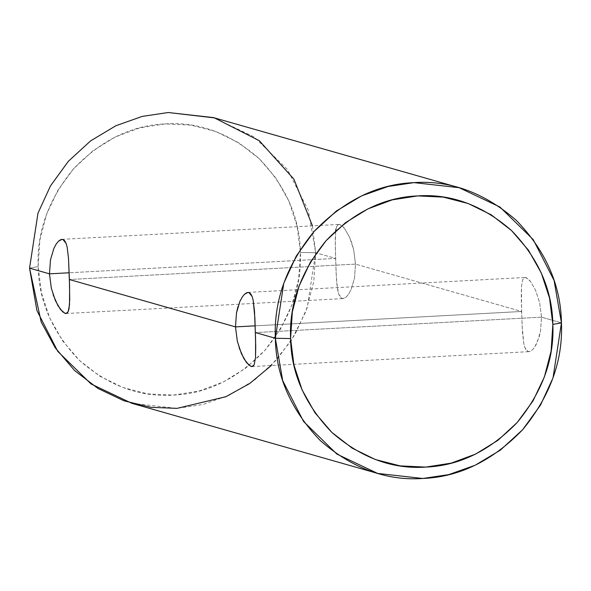 <?xml version="1.0" encoding="UTF-8"?>
<svg xmlns="http://www.w3.org/2000/svg" width="591" height="591" viewBox="0 0 591 591"><rect width="100%" height="100%" fill="white"/><g stroke="black" fill="none" stroke-linecap="round" stroke-linejoin="round"><path stroke-width="0.44" stroke-dasharray="2.96 2.22" d="M239.17 347.87L237.331 341.251M541.519 317.16L255.415 332.578L541.519 317.16L539.679 302.806L535.579 290.314L530.504 281.471L528.073 278.849L525.916 277.585L524.173 277.726L522.858 279.277L521.484 286.266L521.269 297.509L522.119 325.929L523.803 343.644L524.882 347.589L528.11 351.542L529.048 351.652L532.521 349.776L534.885 346.806L539.058 337.328L540.521 331.159L541.519 317.16L561.45 322.849L541.519 317.16L539.679 302.806L535.579 290.314L530.504 281.471L525.916 277.585L525.052 277.475L522.858 279.277L521.484 286.266L521.594 311.479L355.509 264.111L69.406 279.521L355.509 264.111L353.669 249.749L349.569 237.257L344.494 228.422L342.063 225.799L339.914 224.528L338.163 224.676L336.848 226.227L335.976 229.101L335.267 238.402L335.585 258.422L336.486 279.543L337.793 290.587L338.872 294.54L342.1 298.492L343.046 298.595L346.518 296.719L348.882 293.749L351.12 289.538L354.511 278.102L355.509 264.111L521.594 311.479L522.496 332.593L523.803 343.644L524.882 347.589L526.315 350.264L528.11 351.542L530.216 351.379L532.521 349.776L534.885 346.806L537.13 342.595L540.521 331.159L541.519 317.16M255.201 325.833L521.594 311.479L255.201 325.833M53.168 294.82L51.321 288.201M312.447 225.851L315.653 252.741L335.585 258.422L69.191 272.776L335.585 258.422L315.653 252.741L300.413 252.431C299.836 217.798 286.081 186.527 259.161 158.617C230.01 133.204 198.709 121.628 165.258 123.896C131.778 125.233 101.26 140.141 73.712 168.612C48.528 199.33 36.672 231.982 38.149 266.563L29.55 268.151L38.149 266.563L41.451 292.885L49.674 317.921L62.483 340.712L79.401 360.384L99.776 376.171L122.817 387.482L147.647 393.872L173.303 395.098L198.812 391.116L223.176 382.074L245.479 368.326L264.849 350.389L280.548 328.958L291.969 304.867L298.677 279.026L300.413 252.431L297.103 226.117L288.888 201.08L276.078 178.29L259.161 158.617L238.786 142.823L215.745 131.512L190.915 125.122L165.258 123.896L139.749 127.885L115.378 136.92L93.082 150.675L73.712 168.612L58.014 190.036L46.593 214.134L39.885 239.976L38.149 266.563C38.725 301.196 52.481 332.467 79.401 360.384C108.552 385.797 139.853 397.366 173.303 395.098C206.784 393.761 237.301 378.861 264.849 350.389C290.033 319.672 301.89 287.019 300.413 252.431L315.653 252.741L308.295 210.352L287.425 169.506L254.137 136.927L213.351 117.579M242.118 297.251L244.475 294.288M56.115 244.194L58.465 241.231M335.695 230.904L335.267 244.46L336.109 272.872L337.025 285.534L338.872 294.54L340.305 297.214L342.1 298.492L344.213 298.322L346.518 296.719L348.882 293.749L351.12 289.538L354.511 278.102L355.509 264.111L353.669 249.749L351.83 243.13L349.569 237.257L344.494 228.422L339.914 224.528L339.049 224.417L336.848 226.227L335.976 229.101M131.852 403.313L176.99 408.374L202.949 404.503L229.338 395.15L254.558 380.043L276.861 359.601L294.739 334.942L307.224 307.734L315.653 252.741L313.777 281.641L305.887 311.457L291.562 340.15L271.269 365.541M65.091 313.422L62.934 312.151M251.094 366.472L248.944 365.208M50.479 259.848L53.87 248.412M237.951 306.722L239.88 301.462M251.951 366.583L529.048 351.652M65.948 313.525L343.046 298.595M61.952 239.348L339.049 224.417M247.954 292.405L525.052 277.475"/><path stroke-width="0.89" d="M237.331 341.251L235.491 326.889L255.201 325.833L235.491 326.889L236.489 312.898L239.88 301.462L242.118 297.251L244.475 294.288L246.787 292.678L248.892 292.508L250.687 293.779L252.121 296.46L253.199 300.391L254.891 318.106L255.733 346.518L255.526 357.784L254.152 364.773L251.951 366.583L251.094 366.472L246.513 362.593L241.431 353.75L237.331 341.251L235.491 326.889L69.406 279.521L69.723 299.534L69.021 308.827L68.142 311.716L65.948 313.525L65.091 313.422L60.504 309.544L55.421 300.693L51.321 288.201L49.481 273.84L69.191 272.776L49.481 273.84L50.479 259.848L53.87 248.412L56.115 244.194L58.465 241.231L60.777 239.628L62.882 239.451L64.678 240.729L66.118 243.403L67.189 247.341L68.504 258.385L69.406 279.521L235.491 326.889L236.489 312.898L237.951 306.722M275.347 338.259L290.587 338.569C289.11 303.981 300.967 271.328 326.151 240.611C353.699 212.139 384.216 197.239 417.697 195.902C451.147 193.634 482.448 205.203 511.599 230.616C538.519 258.533 552.275 289.804 552.851 324.437L561.45 322.849C560.822 285.061 545.818 250.946 516.445 220.502C484.65 192.777 450.505 180.152 414.01 182.626C377.486 184.082 344.191 200.342 314.139 231.399C286.665 264.916 273.736 300.531 275.347 338.259L283.776 283.266L296.261 256.058L314.139 231.399L336.442 210.957L361.662 195.85L388.051 186.497L414.01 182.626L459.148 187.687L499.934 207.035L533.222 239.614L554.085 280.459L561.45 322.849L553.021 377.841L540.536 405.049L522.658 429.701L500.355 450.15L475.134 465.257L448.746 474.61L422.787 478.481L377.649 473.421L336.863 454.073L303.575 421.494L282.705 380.648L275.347 338.259L255.415 332.578L275.347 338.259C275.975 376.039 290.979 410.154 320.352 440.605C352.147 468.331 386.292 480.956 422.787 478.481C459.31 477.026 492.606 460.766 522.658 429.701C550.132 396.192 563.06 360.576 561.45 322.849L552.851 324.437L549.549 298.115L541.326 273.079L528.517 250.289L511.599 230.616L491.224 214.829L468.183 203.518L443.353 197.128L417.697 195.902L392.188 199.884L367.824 208.926L345.521 222.674L326.151 240.611L310.452 262.042L299.031 286.133L292.323 311.974L290.587 338.569L293.897 364.883L302.112 389.92L314.922 412.71L331.839 432.383L352.214 448.177L375.255 459.488L400.085 465.878L425.742 467.104L451.251 463.115L475.622 454.08L497.918 440.325L517.288 422.388L532.986 400.964L544.407 376.866L551.115 351.024L552.851 324.437C554.328 359.018 542.472 391.67 517.288 422.388C489.74 450.859 459.222 465.767 425.742 467.104C392.291 469.372 360.99 457.796 331.839 432.383C304.919 404.473 291.164 373.202 290.587 338.569L275.347 338.259M459.148 187.687L213.351 117.579L168.213 112.519L142.254 116.39L115.866 125.743L90.645 140.85L68.342 161.299L50.464 185.951L37.979 213.159L29.55 268.151L37.979 213.159L50.464 185.951L68.342 161.299L90.645 140.85L115.866 125.743L142.254 116.39L168.213 112.519L214.444 117.897L259.316 140.71L293.926 179.199L312.447 225.851M271.269 365.541L249.675 383.529L225.843 396.738L176.99 408.374L150.89 407.31L124.029 400.824L97.995 388.479L74.555 370.498L55.273 347.848L41.207 322.065L29.55 268.151L49.481 273.84L29.55 268.151L36.915 310.541L57.778 351.386L91.066 383.965L131.852 403.313L377.649 473.421M335.976 229.101L335.695 230.904M51.321 288.201L49.481 273.84L50.479 259.848M62.934 312.151L57.94 305.665L53.168 294.82M58.465 241.231L61.952 239.348L62.882 239.451L66.118 243.403L67.189 247.341L68.504 258.385L69.605 286.694L69.516 304.727L68.142 311.716L66.835 313.267L64.803 313.326M248.944 365.208L243.943 358.722L239.17 347.87M244.475 294.288L247.954 292.405L248.892 292.508L252.121 296.46L253.199 300.391L254.514 311.442L255.608 339.751L255.526 357.784L254.152 364.773L252.845 366.324L250.813 366.376M53.87 248.412L56.115 244.194M239.88 301.462L242.118 297.251"/></g></svg>
